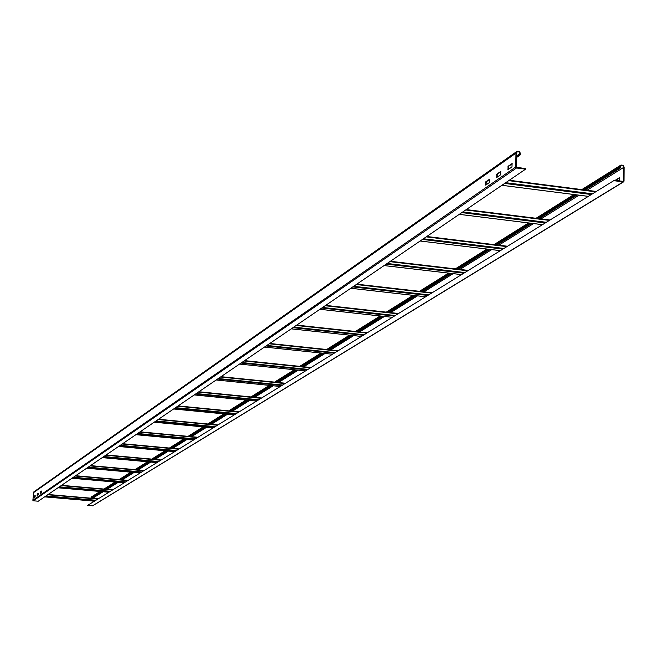 <?xml version="1.0" encoding="UTF-8"?>
<svg xmlns="http://www.w3.org/2000/svg" width="657" height="657" viewBox="0 0 657 657"><rect width="100%" height="100%" fill="white"/><g stroke="black" fill="none" stroke-linecap="round" stroke-linejoin="round"><path stroke-width="0.99" d="M525.559 169.178L525.567 168.709L516.164 167.1L516.418 153.204L517.084 151.898L518.669 151.775L519.703 152.81L519.868 154.797L520.319 154.855L520.245 152.991L519.432 151.742L518.11 151.159L516.804 151.496L515.959 153.147L515.712 167.042L516.517 168.003L525.559 169.178L38.262 501.209L33.277 500.782L32.85 500.281L33.794 491.921L516.788 151.504M37.252 494.056L38.369 493.284L38.311 494.893L37.145 495.895L37.252 494.056L37.112 495.723M34.074 496.273L35.174 495.501L35.117 497.103L33.967 498.105L34.074 496.273L33.934 497.924M41.596 491.034L41.481 492.898L40.356 493.67L40.463 491.822L41.596 491.034M489.637 179.147L489.498 182.49L485.72 185.11M485.695 185.118L485.786 181.8L489.662 179.156M500.749 171.411L500.609 174.795L496.741 177.472L496.807 174.13L500.774 171.428M512.107 163.503L511.967 166.919L507.984 169.67L508.075 166.287L512.132 163.519M520.319 154.855L516.336 157.647M519.868 154.797L516.345 157.261M37.474 494.072L38.393 493.464M34.295 496.281L35.199 495.682M40.332 493.497L40.734 491.838L41.621 491.214M485.589 184.839L486.032 184.896L486.262 181.833L489.728 179.427M496.61 177.201L497.053 177.259L497.292 174.162L500.839 171.699M508.329 169.44L508.567 166.32L512.197 163.79M486.262 181.833L485.786 181.8M497.292 174.162L496.807 174.13M508.567 166.32L508.075 166.287M585.124 190.021L620.315 168.052L620.323 166.927L621.514 165.4L623.025 165.851L623.69 167.1L623.436 181.398L614.394 180.289L87.545 505.422L614.394 180.289M614.394 180.757L623.222 181.907L624.035 181.168L624.125 167.083L623 165.285L621.062 165.03L619.863 167.995L584.689 189.963M619.682 177.801L615.527 180.437M92.908 497.349L93.08 498.367M92.933 501.028L92.892 501.882M90.937 498.178L91.504 496.873L100.119 491.469M91.249 498.211L101.802 491.617M105.678 489.194L116.839 482.222M120.831 479.733L132.665 472.342M136.771 469.771L149.328 461.928M153.566 459.284L166.903 450.948M171.28 448.214L185.471 439.352M189.988 436.527L205.107 427.083M209.788 424.159L225.918 414.082M230.763 411.06L248.009 400.285M253.035 397.148L271.505 385.61M276.72 382.349L296.537 369.965M301.957 366.581L323.269 353.269M328.911 349.746L351.865 335.407M357.753 331.728L382.546 316.239M388.698 312.395L415.536 295.634M421.975 291.609L451.113 273.411M457.863 269.189L489.588 249.373M496.692 244.938L531.341 223.29M538.814 218.625L576.789 194.899M620.315 168.052L619.863 167.995M91.504 498.228L102.057 491.641M105.933 489.219L117.102 482.246M121.093 479.758L132.928 472.367M137.042 469.796L149.599 461.953M153.837 459.309L167.182 450.973M171.559 448.246L185.75 439.377M190.275 436.552L205.403 427.116M210.084 424.192L226.222 414.115M231.067 411.085L248.321 400.31M253.347 397.173L271.826 385.634M277.04 382.382L296.865 370.006M302.294 366.614L323.605 353.31M329.256 349.779L352.218 335.448M358.106 331.769L382.908 316.28M389.059 312.436L415.914 295.675M422.352 291.651L451.499 273.452M458.257 269.239L489.991 249.422M497.086 244.987L531.751 223.347M539.233 218.674L577.224 194.957M615.092 180.379L619.567 177.554L619.452 180.946M92.916 505.57L87.545 505.422M615.617 180.305L615.182 180.248M515.712 167.042L32.85 500.281M33.293 492.824L515.959 153.147M516.361 156.136L519.884 153.664M33.277 500.782L516.517 168.003M485.646 182.268L486.09 182.317M496.659 174.598L497.111 174.655M508.329 169.449L507.877 169.391M507.927 166.763L508.378 166.821M90.962 497.809L100.964 491.543M104.833 489.128L115.985 482.148M119.968 479.651L131.786 472.26M135.892 469.689L148.433 461.846M152.662 459.202L165.983 450.866M170.352 448.131L184.527 439.262M189.044 436.437L204.138 426.993M208.811 424.069L224.924 413.984M229.761 410.962L246.991 400.179M252.009 397.042L270.454 385.503M275.661 382.243L295.453 369.858M300.873 366.466L322.152 353.154M327.786 349.631L350.715 335.284M356.595 331.604L381.356 316.107M387.499 312.264L414.312 295.494M420.735 291.47L449.84 273.263M456.582 269.042L488.274 249.217M495.362 244.782L529.969 223.125M537.442 218.453L575.368 194.718M583.26 189.783L619.88 166.87M93.097 497.99L103.141 491.732M107.017 489.317L118.211 482.345M122.21 479.856L134.061 472.465M138.184 469.903L150.765 462.06M155.011 459.415L168.373 451.088M172.758 448.353L186.982 439.492M191.507 436.675L206.659 427.231M211.349 424.315L227.511 414.238M232.364 411.216L249.652 400.442M254.686 397.313L273.189 385.774M278.42 382.522L298.278 370.146M303.706 366.762L325.059 353.458M330.709 349.935L353.712 335.604M359.609 331.933L384.452 316.452M390.611 312.609L417.507 295.855M423.954 291.839L453.149 273.649M459.916 269.427L491.699 249.627M498.811 245.192L533.525 223.569M541.023 218.896L579.063 195.195M586.98 190.259L623.707 167.379M623.583 181.11L623.074 181.422M623.222 181.907L92.473 505.841M588.344 196.353L501.923 185.29M504.675 183.41L591.308 194.521M592.45 193.815L505.742 182.687M508.723 180.65L595.661 191.836M596.236 191.483L509.257 180.289M542.46 224.645L459.276 214.338M461.805 212.622L545.179 222.969M546.271 222.296L462.815 211.932M465.69 209.969L549.367 220.391M549.934 220.038L466.224 209.608M500.314 250.637L420.143 241.004M422.467 239.427L502.81 249.093M503.853 248.453L423.437 238.762M426.212 236.873L506.843 246.605M507.409 246.26L426.738 236.512M461.46 274.593L384.099 265.568M386.242 264.106L463.768 273.172M464.762 272.556L387.17 263.473M389.856 261.642L467.661 270.774M468.219 270.429L390.373 261.289L468.252 270.405M425.531 296.75L350.797 288.259M352.776 286.912L427.674 295.428M428.627 294.837L353.663 286.304M356.266 284.53L431.435 293.112M431.986 292.767L356.776 284.185M392.213 317.298L319.926 309.291M321.766 308.034L394.2 316.074M395.12 315.508L322.62 307.46M325.141 305.743L397.838 313.824M398.38 313.496L325.642 305.398M361.227 336.4L291.24 328.837M292.948 327.671L363.075 335.267M363.962 334.717L293.769 327.112M296.208 325.453L366.598 333.091M367.14 332.762L296.709 325.116M332.343 354.222L264.508 347.052M266.101 345.968L334.068 353.154M334.922 352.628L266.89 345.426M269.263 343.808L337.484 351.052M269.764 343.471L338.027 350.715L269.748 343.48M239.526 364.077L305.324 370.877L239.542 364.068M241.029 363.05L306.959 369.875M307.78 369.365L241.792 362.533M244.092 360.964L310.268 367.83M244.585 360.627L310.802 367.501L244.568 360.636M280.054 386.464L216.161 379.992L280.038 386.472M217.557 379.04L281.566 385.528M282.362 385.035L218.296 378.539M220.538 377.011L284.785 383.54M221.015 376.683L285.31 383.22L221.007 376.691M256.32 401.099L194.234 394.931L256.304 401.107M195.548 394.036L257.741 400.22M258.513 399.743L196.262 393.551M198.439 392.073L260.87 398.29M198.907 391.753L261.379 397.978L198.899 391.761M233.999 414.863L173.62 408.983L233.991 414.871M174.861 408.137L235.337 414.033M236.085 413.573L175.542 407.668M177.661 406.223L238.384 412.161M238.869 411.857L178.121 405.919L238.885 411.849M212.975 427.83L154.206 422.205L212.967 427.838M155.372 421.416L214.231 427.05M214.954 426.607L156.037 420.956M158.107 419.552L217.196 425.227M217.681 424.931L158.551 419.248L217.689 424.923M135.884 434.688L193.117 440.075L135.9 434.688M136.993 433.932L194.316 439.328M195.022 438.901L137.642 433.497M139.654 432.125L197.199 437.554M197.675 437.258L140.089 431.821L197.683 437.258M174.368 451.638L118.589 446.473L174.36 451.638M119.631 445.766L175.493 450.94M176.175 450.521L120.256 445.339M122.227 444.001L178.302 449.207M178.77 448.92L122.654 443.705L178.778 448.912M156.604 462.585L102.213 457.633L156.596 462.594M103.198 456.96L157.672 461.928M158.337 461.518L103.806 456.549M105.728 455.244L160.415 460.237M106.155 454.948L160.883 459.949L106.147 454.956M86.683 468.219L139.76 472.974L86.691 468.211M87.627 467.579L140.779 472.35M141.427 471.948L88.219 467.168M90.091 465.895L143.456 470.699M143.908 470.42L90.502 465.616L143.916 470.412M123.779 482.829L71.958 478.247L123.771 482.838M72.845 477.647L124.74 482.238M125.372 481.852L73.42 477.253M75.251 476.005L127.351 480.628M127.795 480.357L75.662 475.725L127.803 480.349M108.577 492.208L57.956 487.79L108.577 492.208M58.801 487.215L109.497 491.641M110.105 491.264L59.36 486.837M61.15 485.613L112.043 490.065M61.553 485.334L112.487 489.793L61.553 485.342M94.115 501.127L44.627 496.873L94.107 501.127M45.432 496.322L94.986 500.585M95.577 500.223L45.982 495.953M47.731 494.762L97.474 499.049M97.901 498.786L48.125 494.491L97.909 498.786M620.775 165.17L581.815 189.594M573.931 194.538L536.046 218.28M528.581 222.953L494.015 244.618M486.936 249.052L455.285 268.885M448.55 273.107L419.486 291.322M413.064 295.354L386.283 312.132M380.148 315.976L355.421 331.473M349.549 335.152L326.644 349.508M321.018 353.039L299.764 366.351M294.352 369.743L274.585 382.128M269.386 385.388L250.966 396.935M245.956 400.08L228.751 410.863M223.914 413.885L207.826 423.97M203.161 426.894L188.074 436.347M183.566 439.172L169.416 448.041M165.047 450.776L151.751 459.12M147.521 461.764L134.997 469.615M130.899 472.178L119.098 479.577M115.123 482.074L103.987 489.046M623.682 181.808L92.736 505.775M501.882 185.315L588.302 196.377M596.277 191.458L509.298 180.256M459.251 214.363L542.427 224.669M549.975 220.013L466.256 209.583M420.119 241.02L500.281 250.654M507.442 246.235L426.771 236.495M384.074 265.584L461.428 274.61M350.772 288.275L425.506 296.767M432.01 292.759L356.8 284.169M319.91 309.307L392.196 317.306M398.405 313.479L325.658 305.382M291.223 328.853L361.21 336.417M367.156 332.746L296.726 325.1M264.492 347.06L332.327 354.23"/></g></svg>

